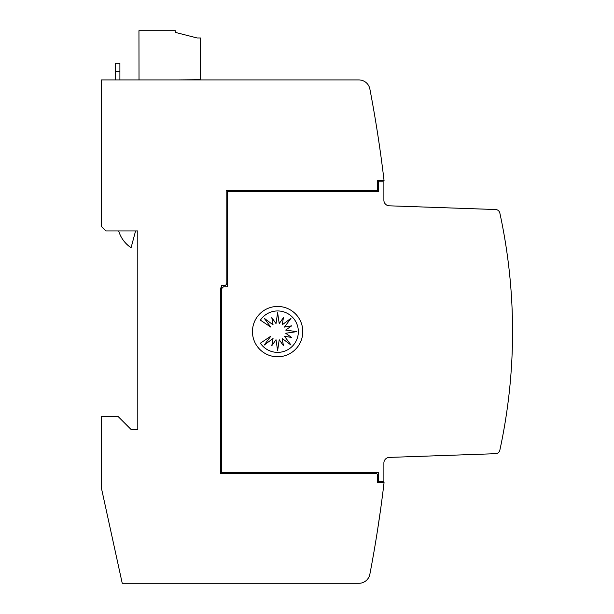 <?xml version="1.0" encoding="UTF-8"?>
<svg xmlns="http://www.w3.org/2000/svg" width="614" height="614" viewBox="0 0 614 614"><rect width="100%" height="100%" fill="white"/><g stroke="black" fill="none" stroke-linecap="round" stroke-linejoin="round"><path stroke-width="0.92" d="M512.56 331.614A559.308 559.308 0 0 1 499.85 450.169A4.475 4.475 0 0 1 495.636 453.692L389.291 457.407A5.595 5.595 0 0 0 383.888 462.994L383.888 481.56L378.462 481.56L378.462 472.557L221.692 472.557L221.692 288.549L223.373 286.868L227.287 286.868L227.287 191.783L378.462 191.783L378.462 181.79L383.888 181.79L383.888 200.233A5.595 5.595 0 0 0 389.291 205.82L495.636 209.535A4.475 4.475 0 0 1 499.85 213.058A559.308 559.308 0 0 1 512.56 331.614M502.037 439.57L500.909 445.181M381.593 161.022L381.11 157.499M380.81 155.319L379.375 145.211M376.704 535.423L377.541 530.112L376.704 535.423M378.017 527.042L378.216 525.768L378.017 527.042M378.439 524.295L378.654 522.882L378.439 524.295M378.876 521.37L379.084 519.997L378.876 521.37M379.713 515.706L379.92 514.233L379.713 515.706M380.104 512.966L380.442 510.556L380.104 512.966M380.734 508.507L381.125 505.66L380.734 508.507M377.648 529.452L380.596 509.474L377.648 529.452M380.688 508.814L381.271 504.578L380.688 508.814M302.794 331.614A25.166 25.166 0 0 1 277.62 356.78A25.166 25.166 0 0 1 252.454 331.614A25.166 25.166 0 0 1 277.62 306.447A25.166 25.166 0 0 1 302.794 331.614M298.35 331.66A20.73 20.73 0 0 1 260.39 343.18L270.789 336.226L264.227 345.053L273.053 338.498L271.81 345.697L276.016 339.726L277.62 350.602L279.224 339.726L283.438 345.697L282.187 338.498L291.013 345.053L284.459 336.226L291.65 337.477L285.687 333.264L296.562 331.66L285.687 330.063L291.65 325.85L284.459 327.093L291.013 318.267L282.187 324.829L283.438 317.63L279.224 323.601L277.62 312.726L276.016 323.601L271.81 317.63L273.053 324.829L264.227 318.267L270.789 327.093L260.39 320.147A20.73 20.73 0 0 1 298.35 331.66M135.579 230.941L131.081 247.718A30.761 30.761 0 0 1 118.671 230.941M119.899 79.927L119.899 63.142L115.424 63.142L115.424 79.927M378.462 481.56L378.462 482.627L384.057 482.627A1286.399 1286.399 0 0 1 384.049 482.673A1286.399 1286.399 0 0 1 369.866 574.22A11.182 11.182 0 0 1 358.883 583.3L122.24 583.3L101.44 488.214L101.44 416.63L118.218 416.63L131.081 429.493L137.797 429.493L137.797 230.941L105.915 230.941L101.44 226.466L101.44 79.927L358.883 79.927A11.182 11.182 0 0 1 369.866 88.999A1286.399 1286.399 0 0 1 384.057 180.6L378.462 180.6L378.462 181.79M139.017 79.927L138.948 30.7L175.305 30.7L175.305 32.381L197.117 37.968L200.471 37.968L200.54 79.743L177.162 79.927M377.671 133.944L376.666 127.574M376.313 125.402L375.737 121.871M500.909 218.047L502.045 223.657M227.287 283.514L226.167 284.627L226.167 190.67L377.349 190.67L377.349 180.669L378.462 180.669M375.668 472.557L376.789 473.678L220.572 473.678L220.572 288.081L221.692 286.968L221.692 288.549M384.049 482.673L377.349 482.673L377.349 474.238L378.462 475.351M226.167 284.627L225.607 285.188L221.692 285.188L221.692 286.968M376.789 473.678L377.349 474.238M115.424 71.539L119.899 71.539"/></g></svg>
